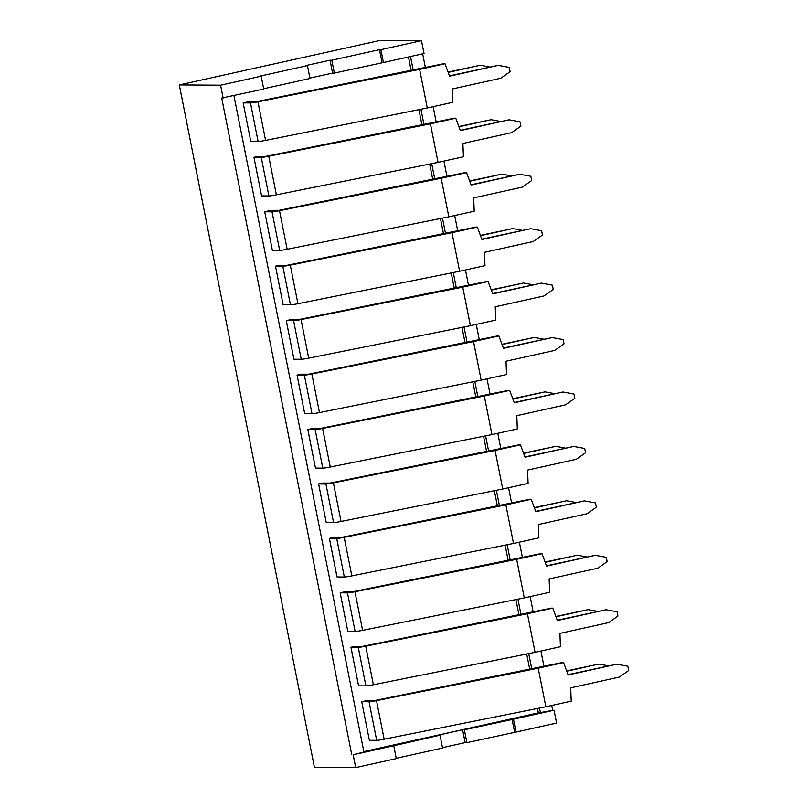 <?xml version="1.0" encoding="UTF-8"?>
<svg xmlns="http://www.w3.org/2000/svg" width="808" height="808" viewBox="0 0 808 808"><rect width="100%" height="100%" fill="white"/><g stroke="black" fill="none" stroke-linecap="round" stroke-linejoin="round"><path stroke-width="1.21" d="M265.307 156.469L454.379 118.18L455.783 118.19L460.358 130.603L509.06 119.806L520.059 121.846L520.908 126.129L511.605 132.663L462.903 143.46L463.428 156.772L438.057 162.388L430.422 123.816L268.731 156.257A7.666 0.525 168.8 0 1 261.247 157.368L253.944 157.328L258.005 156.429L265.307 156.469M253.944 157.328L261.58 195.9L268.892 195.95A7.666 0.525 -11.2 0 0 276.366 194.829L438.057 162.388M460.247 130.3L509.06 119.806M455.783 118.19L430.422 123.816M286.87 265.347L475.932 227.058L477.346 227.068L481.921 239.481L530.624 228.684L541.612 230.724L542.461 235.007L533.169 241.542L484.467 252.338L484.982 265.65L459.621 271.266L451.975 232.694L290.284 265.125A7.666 0.525 168.8 0 1 282.81 266.246L275.498 266.196L279.558 265.297L286.87 265.347M275.498 266.196L283.133 304.778L290.446 304.828A7.666 0.525 -11.2 0 0 297.93 303.707L459.621 271.266M481.81 239.178L530.624 228.684M477.346 227.068L451.975 232.694M308.424 374.225L497.496 335.936L498.9 335.946L503.475 348.349L552.177 337.562L563.176 339.592L564.024 343.885L554.722 350.419L506.02 361.216L506.545 374.518L481.174 380.144L473.538 341.562L311.848 374.003A7.666 0.525 168.8 0 1 304.364 375.124L297.061 375.074L301.111 374.175L308.424 374.225M297.061 375.074L304.697 413.656L312.009 413.706A7.666 0.525 -11.2 0 0 319.483 412.585L481.174 380.144M503.364 348.056L552.177 337.562M498.9 335.946L473.538 341.562M329.977 483.103L519.049 444.814L520.463 444.824L525.038 457.227L573.741 446.44L584.729 448.47L585.578 452.763L576.286 459.298L527.584 470.094L528.099 483.396L502.738 489.022L495.092 450.44L333.401 482.881A7.666 0.525 168.8 0 1 325.927 484.002L318.615 483.952L322.675 483.053L329.977 483.103M318.615 483.952L326.25 522.534L333.563 522.574A7.666 0.525 -11.2 0 0 341.047 521.463L502.738 489.022M524.927 456.934L573.741 446.44M520.463 444.824L495.092 450.44M351.541 591.971L540.602 553.692L542.016 553.692L546.592 566.105L595.294 555.308L606.293 557.348L607.141 561.631L597.839 568.175L549.137 578.962L549.662 592.274L524.291 597.9L516.655 559.318L354.964 591.759A7.666 0.525 168.8 0 1 347.48 592.88L340.178 592.83L344.228 591.931L351.541 591.971M340.178 592.83L347.814 631.412L355.116 631.452A7.666 0.525 -11.2 0 0 362.6 630.341L524.291 597.9M546.481 565.812L595.294 555.308M542.016 553.692L516.655 559.318M373.094 700.849L562.166 662.56L563.58 662.57L568.155 674.983L616.857 664.186L627.846 666.226L628.695 670.509L619.403 677.043L570.7 687.84L571.216 701.152L545.855 706.778L538.209 668.196L376.518 700.637A7.666 0.525 168.8 0 1 369.044 701.748L361.731 701.708L365.792 700.809L373.094 700.849M361.731 701.708L369.367 740.28L376.68 740.33A7.666 0.525 -11.2 0 0 384.164 739.209L545.855 706.778M568.044 674.69L616.857 664.186M563.58 662.57L538.209 668.196M489.608 66.973L480.356 65.256L448.188 72.387M480.356 65.256L448.076 72.084M500.394 121.402L491.133 119.695L458.964 126.826M491.133 119.695L458.863 126.523M511.171 175.841L501.919 174.134L469.751 181.265M501.919 174.134L469.64 180.962M521.948 230.28L512.696 228.563L480.528 235.694M512.696 228.563L480.417 235.401M532.725 284.719L523.473 283.002L491.304 290.133M523.473 283.002L491.193 289.84M543.511 339.158L534.25 337.441L502.081 344.572M534.25 337.441L501.97 344.279M554.288 393.597L545.036 391.88L512.868 399.011M545.036 391.88L512.757 398.718M565.065 448.036L555.813 446.319L523.645 453.45M555.813 446.319L523.534 453.157M575.841 502.475L566.59 500.758L534.421 507.889M566.59 500.758L534.31 507.596M586.628 556.914L577.366 555.197L545.198 562.328M577.366 555.197L545.087 562.035M597.405 611.353L588.153 609.636L555.975 616.767M588.153 609.636L555.874 616.464M608.182 665.792L598.93 664.075L566.761 671.206M598.93 664.075L566.65 670.903M355.712 767.6L353.167 754.743L393.749 745.744L396.294 758.601L355.712 767.6L314.423 767.337L179.305 84.931L380.194 40.4L421.483 40.663L380.891 49.662L383.446 62.519L424.028 53.52L421.483 40.663M368.731 737.058L362.368 704.909M357.954 682.619L351.591 650.47M347.177 628.18L340.804 596.031M329.997 541.602L336.36 573.751M325.614 519.312L319.251 487.163M308.434 432.724L314.807 464.873M304.06 410.434L297.687 378.285M286.88 323.856L293.284 355.995M282.497 301.556L276.134 269.407M271.72 247.117L265.357 214.968M260.944 192.678L254.581 160.529M309.919 78.093L332.583 73.073L330.038 60.206L305.687 65.61L307.444 65.62L309.989 78.477L263.661 88.749M442.491 747.642L465.156 742.613L462.61 729.755L438.259 735.159L440.017 735.169L442.572 748.026L396.233 758.298M330.038 60.206L331.795 60.226L334.34 73.084L332.583 73.073M462.61 729.755L464.368 729.765L466.913 742.623L465.156 742.613M516.019 732.068L556.601 723.069L554.056 710.212L513.474 719.211L516.019 732.068L466.913 742.623M464.368 729.765L513.474 719.211M363.832 751.571L538.35 712.888L554.056 710.212M353.167 754.743L363.923 752.036L233.956 95.657M393.749 745.744L440.017 735.169M351.753 754.733L221.725 98.041L263.721 89.062L261.176 76.194L259.762 76.184L307.444 65.62M383.446 62.519L334.34 73.084M382.033 62.509L379.487 49.652L380.891 49.662M331.795 60.226L379.487 49.652M422.675 53.823L425.432 67.771M433.139 106.656L436.219 122.21M443.915 161.095L446.996 176.649M454.692 215.534L457.772 231.088M465.469 269.973L468.549 285.527M476.255 324.412L479.336 339.956M487.032 378.851L490.113 394.395M497.809 433.29L500.889 448.834M508.586 487.719L511.666 503.273M519.372 542.158L522.453 557.712M530.149 596.597L533.23 612.151M540.926 651.036L544.006 666.59M551.702 705.475L552.642 710.202M540.471 712.898L539.502 708.05M531.805 669.175L528.725 653.611M521.029 614.736L517.948 599.172M510.252 560.298L507.171 544.733M499.475 505.859L496.385 490.294M488.689 451.419L485.608 435.855M477.912 396.981L474.831 381.416M467.135 342.552L464.055 326.977M456.358 288.113L453.278 272.538M445.572 233.674L442.491 218.099M434.795 179.235L431.714 163.66M424.018 124.796L420.938 109.232M413.241 70.357L410.504 56.52M514.605 732.058L512.06 719.201M538.35 712.888L537.471 708.454M529.775 669.58L526.695 654.015M518.999 615.151L515.918 599.576M508.222 560.712L505.131 545.137M497.435 506.273L494.355 490.698M486.658 451.834L483.578 436.259M475.882 397.395L472.801 381.831M465.105 342.956L462.014 327.392M454.318 288.517L451.238 272.952M443.541 234.078L440.461 218.513M432.765 179.639L429.684 164.075M421.988 125.2L418.897 109.635M411.201 70.761L408.474 56.974M261.176 76.194L220.584 85.194L179.305 84.931M223.139 98.051L220.584 85.194M250.167 138.239L243.794 106.09M362.317 646.41L551.389 608.131L552.793 608.131L557.369 620.544L606.071 609.747L617.07 611.787L617.918 616.07L608.616 622.604L559.924 633.401L560.439 646.713L535.068 652.339L527.432 613.757L365.741 646.198A7.666 0.525 168.8 0 1 358.257 647.309L350.955 647.269L355.015 646.37L362.317 646.41M350.955 647.269L358.59 685.84L365.903 685.891A7.666 0.525 -11.2 0 0 373.377 684.77L535.068 652.339M557.268 620.251L606.071 609.747M552.793 608.131L527.432 613.757M340.764 537.542L529.826 499.253L531.24 499.263L535.815 511.666L584.517 500.869L595.506 502.909L596.355 507.202L587.062 513.736L538.36 524.523L538.875 537.835L513.514 543.461L505.879 504.879L344.188 537.32A7.666 0.525 168.8 0 1 336.704 538.441L329.391 538.391L333.451 537.492L340.764 537.542M329.391 538.391L337.037 576.973L344.339 577.013A7.666 0.525 -11.2 0 0 351.823 575.902L513.514 543.461M535.704 511.373L584.517 500.869M531.24 499.263L505.879 504.879M319.2 428.664L508.272 390.375L509.686 390.385L514.262 402.788L562.954 392.001L573.953 394.031L574.801 398.324L565.499 404.859L516.807 415.655L517.322 428.957L491.951 434.583L484.315 396.001L322.624 428.442A7.666 0.525 168.8 0 1 315.14 429.563L307.838 429.513L311.898 428.614L319.2 428.664M307.838 429.513L315.474 468.095L322.786 468.135A7.666 0.525 -11.2 0 0 330.26 467.024L491.951 434.583M514.151 402.495L562.954 392.001M509.686 390.385L484.315 396.001M297.647 319.786L486.709 281.497L488.123 281.507L492.698 293.92L541.4 283.123L552.399 285.153L553.248 289.446L543.946 295.981L495.243 306.777L495.759 320.089L470.397 325.705L462.762 287.133L301.071 319.564A7.666 0.525 168.8 0 1 293.587 320.685L286.274 320.635L290.335 319.736L297.647 319.786M286.274 320.635L293.92 359.217L301.222 359.267A7.666 0.525 -11.2 0 0 308.707 358.146L470.397 325.705M492.587 293.617L541.4 283.123M488.123 281.507L462.762 287.133M276.084 210.908L465.156 172.619L466.57 172.629L471.145 185.042L519.837 174.245L530.836 176.285L531.684 180.568L522.392 187.102L473.69 197.899L474.205 211.211L448.834 216.827L441.198 178.255L279.507 210.686A7.666 0.525 168.8 0 1 272.023 211.807L264.721 211.767L268.781 210.858L276.084 210.908M264.721 211.767L272.357 250.339L279.669 250.389A7.666 0.525 -11.2 0 0 287.153 249.268L448.834 216.827M471.034 184.739L519.837 174.245M466.57 172.629L441.198 178.255M254.53 102.03L443.592 63.741L445.006 63.751L449.581 76.164L498.284 65.367L509.282 67.407L510.131 71.69L500.829 78.225L452.126 89.021L452.642 102.333L427.281 107.959L419.645 69.377L257.954 101.818A7.666 0.525 168.8 0 1 250.47 102.929L243.157 102.889L247.218 101.99L254.53 102.03M243.157 102.889L250.803 141.461L258.106 141.511A7.666 0.525 -11.2 0 0 265.59 140.39L427.281 107.959M449.47 75.861L498.284 65.367M445.006 63.751L419.645 69.377M261.247 157.368L268.892 195.95M276.366 194.829L268.731 156.257M282.81 266.246L290.446 304.828M297.93 303.707L290.284 265.125M304.364 375.124L312.009 413.706M319.483 412.585L311.848 374.003M325.927 484.002L333.563 522.574M341.047 521.463L333.401 482.881M347.48 592.88L355.116 631.452M362.6 630.341L354.964 591.759M369.044 701.748L376.68 740.33M384.164 739.209L376.518 700.637M358.257 647.309L365.903 685.891M373.377 684.77L365.741 646.198M336.704 538.441L344.339 577.013M351.823 575.902L344.188 537.32M315.14 429.563L322.786 468.135M330.26 467.024L322.624 428.442M293.587 320.685L301.222 359.267M308.707 358.146L301.071 319.564M272.023 211.807L279.669 250.389M287.153 249.268L279.507 210.686M250.47 102.929L258.106 141.511M265.59 140.39L257.954 101.818"/></g></svg>
